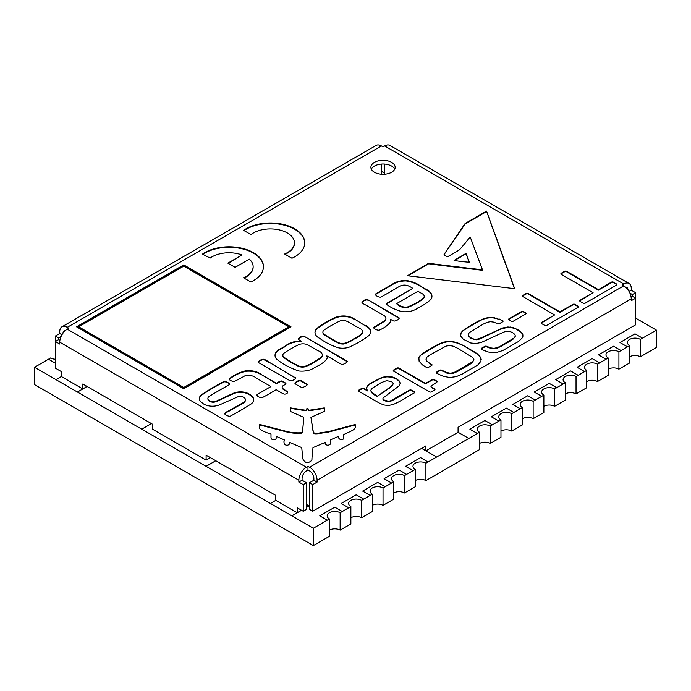 <?xml version="1.0" encoding="UTF-8"?>
<svg xmlns="http://www.w3.org/2000/svg" width="691" height="691" viewBox="0 0 691 691"><rect width="100%" height="100%" fill="white"/><g stroke="black" fill="none" stroke-linecap="round" stroke-linejoin="round"><path stroke-width="1.04" d="M522.422 424.887L511.694 431.072L511.694 413.693L522.422 407.5L522.422 424.887M533.141 401.307L543.869 395.122L543.869 412.501L533.141 418.694L533.141 401.307A7.584 4.379 0 0 0 524.884 400.365A7.584 4.379 0 0 0 520.202 404.408A7.584 4.379 0 0 0 522.422 407.5M541.718 396.358L534.212 392.022L541.718 396.358M535.283 400.072L527.777 395.736L512.774 404.408L520.271 408.761M468.809 438.457L458.073 432.255L425.906 450.843L436.643 457.027L479.528 432.264L479.528 449.642L477.36 450.869M436.643 457.027L428.066 462.003L420.56 457.641L405.548 466.313L413.054 470.666L415.196 469.405L415.196 486.792L404.477 492.977L404.477 475.598L413.054 470.666L405.548 466.313M477.386 450.86L425.915 480.599L425.915 463.212L428.066 461.977M490.256 426.071L500.975 419.886L500.975 437.265L490.256 443.458L490.256 426.071A7.584 4.379 0 0 0 481.99 425.12A7.584 4.379 0 0 0 477.308 429.171A7.584 4.379 0 0 0 479.528 432.264M608.201 375.36L597.473 381.553L597.473 364.166L608.201 357.981L608.201 375.36M606.059 359.216L598.553 354.88L606.059 359.216M599.624 362.93L592.118 358.594L577.106 367.267L584.612 371.62L586.754 370.359L586.754 387.737L584.612 388.981L576.035 393.93L576.035 376.552L584.612 371.62M627.497 364.192L618.92 369.167L618.92 351.788L629.648 345.595L629.648 362.982L627.48 364.209M627.497 346.83L619.991 342.529L627.497 346.83M621.062 350.544L613.556 346.217L598.553 354.88M554.588 388.929L565.307 382.736L565.307 400.124L554.588 406.317L554.588 388.929A7.584 4.379 0 0 0 546.322 387.979A7.584 4.379 0 0 0 541.64 392.022A7.584 4.379 0 0 0 543.869 395.122M329.417 536.311L313.334 545.579L313.334 528.244L329.417 518.932L329.417 536.311M393.749 499.17L383.03 505.363L383.03 487.976L393.749 481.791L393.749 499.17M406.619 474.363L399.113 470.027L384.101 478.69L391.607 483.052M340.136 512.739L350.864 506.546L350.864 523.933L340.136 530.127L340.136 512.739A7.584 4.379 0 0 0 331.879 511.789A7.584 4.379 0 0 0 327.197 515.832A7.584 4.379 0 0 0 329.417 518.932M348.713 507.79L341.207 503.454L348.713 507.79M342.287 511.504L334.781 507.168L319.769 515.832L327.275 520.193M361.583 500.362L372.302 494.169L372.302 511.556L361.583 517.74L361.583 500.362A7.584 4.379 0 0 0 353.317 499.412A7.584 4.379 0 0 0 348.644 503.454A7.584 4.379 0 0 0 350.864 506.546M55.366 359.242A7.584 4.379 0 0 1 50.633 357.981L34.55 367.284L34.55 384.619L313.334 545.579M656.45 330.143L640.367 339.402L640.367 356.789L656.45 347.478L656.45 330.143L635.634 318.128M385.172 486.74L377.666 482.404L362.654 491.076L370.16 495.43M421.605 448.373L436.643 457.053M469.88 429.189L477.386 433.525L469.88 429.189M513.845 412.458L506.339 408.122L491.327 416.785L498.833 421.147M578.177 375.308L570.671 370.981L555.659 379.644L563.165 384.006M384.541 173.165L381.51 171.411M48.491 359.242L55.366 363.207L48.491 359.242M34.55 367.284L77.444 392.047L87.109 386.468M77.444 392.047L206.108 466.339L215.782 460.75M206.108 466.339L291.887 515.857L301.561 510.278M306.459 507.453L309.041 505.959L306.459 504.439M291.887 515.857L313.334 528.244M55.997 379.644L61.369 376.543L82.816 388.938L86.029 387.081L86.029 385.846M77.444 392.022L82.799 388.929M86.029 387.064L87.092 386.45M309.041 505.933L306.459 507.427M300.447 509.638L300.447 510.874L297.234 512.731L275.787 500.353L270.44 503.454M291.887 515.832L301.535 510.26M151.424 423.6L141.776 429.171M206.108 466.313L215.756 460.742M421.631 448.355L425.906 450.843L425.906 445.894L312.703 511.245L309.49 509.388L309.49 482.767L312.703 484.624L312.703 511.245M642.509 338.167L635.003 333.831L619.991 342.503M640.367 339.402A7.584 4.379 0 0 0 632.101 338.46A7.584 4.379 0 0 0 627.419 342.503A7.584 4.379 0 0 0 629.648 345.595M618.92 351.788A7.584 4.379 0 0 0 610.663 350.838A7.584 4.379 0 0 0 605.981 354.88A7.584 4.379 0 0 0 608.201 357.981M577.106 367.267L584.612 371.594M597.473 364.166A7.584 4.379 0 0 0 589.216 363.216A7.584 4.379 0 0 0 584.534 367.267A7.584 4.379 0 0 0 586.754 370.359M555.659 379.644L563.165 383.98M576.035 376.552A7.584 4.379 0 0 0 567.769 375.602A7.584 4.379 0 0 0 563.087 379.644A7.584 4.379 0 0 0 565.307 382.736M556.73 387.694L549.224 383.358L534.212 392.022M512.774 404.408L520.271 408.735M491.327 416.785L498.833 421.121M511.694 413.693A7.584 4.379 0 0 0 503.437 412.743A7.584 4.379 0 0 0 498.755 416.785A7.584 4.379 0 0 0 500.975 419.886M492.398 424.835L484.892 420.499L469.88 429.171M425.915 463.212A7.584 4.379 0 0 0 417.658 462.27A7.584 4.379 0 0 0 412.976 466.313A7.584 4.379 0 0 0 415.196 469.405M384.101 478.69L391.607 483.026M404.477 475.598A7.584 4.379 0 0 0 396.211 474.648A7.584 4.379 0 0 0 391.529 478.69A7.584 4.379 0 0 0 393.749 481.791M362.654 491.076L370.16 495.404M383.03 487.976A7.584 4.379 0 0 0 374.764 487.025A7.584 4.379 0 0 0 370.082 491.076A7.584 4.379 0 0 0 372.302 494.169M363.725 499.118L356.219 494.791L341.207 503.454M319.769 515.832L327.275 520.168M640.367 356.789A7.584 4.379 0 0 0 629.648 356.789M608.201 369.167A7.584 4.379 180 0 1 618.92 369.167M586.754 381.553A7.584 4.379 180 0 1 597.473 381.553M565.307 393.93A7.584 4.379 180 0 1 576.035 393.93M543.869 406.317A7.584 4.379 180 0 1 554.588 406.317M522.422 418.694A7.584 4.379 180 0 1 533.141 418.694M500.975 431.072A7.584 4.379 180 0 1 511.694 431.072M479.528 443.458A7.584 4.379 180 0 1 490.256 443.458M415.196 480.599A7.584 4.379 180 0 1 425.915 480.599M393.749 492.977A7.584 4.379 180 0 1 404.477 492.977M372.302 505.363A7.584 4.379 180 0 1 383.03 505.363M350.864 517.74A7.584 4.379 180 0 1 361.583 517.74M329.417 530.127A7.584 4.379 180 0 1 340.136 530.127M294.686 228.781A34.524 19.927 180 0 1 299.177 231.969A34.369 19.84 180 0 1 304.757 242.809A34.369 19.84 180 0 1 291.956 258.253L284.64 254.02A26.707 15.418 0 0 0 290.289 250.608A24.064 13.889 0 0 0 294.444 242.809A24.064 13.889 0 0 0 284.174 231.425A24.047 13.88 0 0 0 251.42 234.266L250.971 234.586L243.681 230.379A9.424 5.442 180 0 1 245.055 229.403A34.351 19.832 180 0 1 293.373 228.056L294.686 229.274A34.524 19.927 180 0 1 299.177 232.461A34.369 19.84 180 0 1 304.748 243.051M293.373 228.056L294.686 229.274M245.055 229.403L245.055 229.904A34.351 19.832 180 0 1 293.373 228.557M244.027 230.578A9.424 5.442 180 0 1 245.055 229.904M290.289 250.608L290.289 251.101A24.064 13.889 0 0 0 294.444 243.301A24.064 13.889 0 0 0 294.444 243.051M285.115 254.297A26.707 15.418 0 0 0 290.289 251.101M202.86 254.323A34.377 19.849 180 0 1 238.11 248A34.36 19.84 180 0 1 263.444 266.899M202.472 254.098A34.377 19.849 180 0 1 238.11 247.508A34.36 19.84 180 0 1 263.452 266.648A34.36 19.84 180 0 1 262.425 271.459A34.36 19.84 180 0 1 250.842 282.006L243.5 277.782A24.081 13.906 0 0 0 253.139 266.657A24.081 13.906 0 0 0 249.339 259.16L235.156 267.357L227.875 263.15L242.049 254.962A24.03 13.872 0 0 0 210.124 258.106L202.472 254.098M242.049 254.962L228.298 263.392M243.983 278.058A24.081 13.906 0 0 0 253.139 267.149A24.081 13.906 0 0 0 253.131 266.899M288.847 326.817L183.763 266.156L78.688 326.817L183.763 387.487L288.847 326.817L288.847 327.318L183.763 387.487M78.688 326.817L78.688 327.318L183.763 387.979M183.763 388.722L76.546 326.817L183.763 264.912L290.989 326.817L183.763 388.722M183.763 264.912L183.763 265.413L290.565 327.068M76.969 327.068L183.763 265.413M622.142 284.925L623.748 284.001A10.615 6.133 -60 0 1 629.052 283.474A10.615 6.133 -60 0 1 631.254 288.337L631.254 290.194L635.634 292.716L635.634 298.184L631.254 300.715L631.254 298.858A10.615 6.133 -120 0 0 623.748 285.858L622.142 284.925M629.052 283.474L389.94 145.421A10.615 6.133 120 0 0 384.637 145.948L383.03 146.881L381.423 145.948A10.615 6.133 -120 0 0 376.111 145.421L61.948 326.808A10.615 6.133 60 0 1 67.252 327.335L68.858 328.26L67.252 329.192A10.615 6.133 120 0 0 59.746 342.192L59.746 344.049L55.366 341.518L55.366 336.051L59.746 333.52L61.948 334.79M297.234 512.731L297.234 507.781L303.237 511.245L303.237 484.624L298.858 482.093L298.858 480.236A10.615 6.133 -60 0 1 306.363 467.237L307.97 466.313L309.577 467.237A10.615 6.133 60 0 1 317.083 480.236L317.083 482.093L312.703 484.624M374.453 172.258A12.127 7.005 0 0 0 387.668 173.778A12.127 7.005 0 0 0 395.157 167.308A12.127 7.005 0 0 0 383.03 160.303A12.127 7.005 0 0 0 370.894 167.308A12.127 7.005 0 0 0 374.453 172.258M230.716 409.711A1197.33 691.276 0 0 0 242.17 403.19A7.204 4.155 0 0 0 245.357 399.744A7.204 4.155 0 0 0 244.968 398.387A5.338 3.084 0 0 0 238.853 396.565L237.834 396.824A2000.592 1155.032 180 0 1 219.557 404.857A12.188 7.031 180 0 1 210.133 406.075A12.188 7.031 180 0 1 202.195 402.896A11.497 6.634 180 0 1 199.362 398.534A11.497 6.634 180 0 1 199.397 398.007A11.497 6.634 180 0 1 203.577 393.455A214.184 123.654 180 0 1 223.392 381.795A3.291 1.9 180 0 1 224.031 381.501L224.998 381.354A3.498 2.021 180 0 1 227.227 382.192L228.721 383.09A3.403 1.961 180 0 1 229.334 383.54L228.859 384.965A743.62 429.327 0 0 0 210.064 395.839A5.519 3.187 0 0 0 207.913 398.189A5.511 3.179 0 0 0 207.905 398.361A5.511 3.179 0 0 0 209.589 400.65A4.569 2.643 0 0 0 212.569 401.687A4.578 2.643 0 0 0 215.946 401.203L216.689 400.927A18109.685 10455.53 180 0 1 232.91 393.481A11.816 6.824 180 0 1 241.781 391.892A11.825 6.824 180 0 1 249.874 394.535A12.438 7.186 180 0 1 253.683 399.709A12.438 7.186 180 0 1 253.683 399.89A12.447 7.186 180 0 1 249.313 405.099A319.156 184.264 180 0 1 230.414 416.103L229.887 416.276A6.504 3.757 180 0 1 224.653 413.771L224.61 413.633A11.168 6.452 180 0 1 228.54 410.972L230.716 409.711L230.716 410.204A1197.33 691.276 0 0 0 242.17 403.691A7.204 4.155 0 0 0 245.357 400.236A7.204 4.155 0 0 0 245.34 399.985M346.908 360.987L347.366 361.713A10.944 6.323 180 0 1 342.986 364.338L341.665 364.356A4.699 2.712 180 0 1 340.905 364.002L339.886 363.414A1589.43 917.648 0 0 0 326.86 355.891A9.734 5.623 180 0 1 327.214 357.385A9.734 5.623 180 0 1 326.506 359.484A38.774 22.388 180 0 1 314.984 367.284A16.169 9.337 180 0 1 298.633 370.972A72.279 41.728 180 0 1 276.409 358.94A14.761 8.525 180 0 1 275.027 355.338A14.761 8.525 180 0 1 281.315 348.359L285.348 345.984A20.773 11.997 180 0 1 298.244 341.034L298.978 341.052A57.422 33.151 0 0 0 301.483 341.242A13.906 8.024 180 0 1 298.503 339.411L298.382 339.212A6.867 3.965 180 0 1 302.408 336.267L304.221 336.344L346.908 360.987L347.288 361.79L347.279 361.281M465.933 253.424L466.235 253.701A1125.293 649.678 0 0 0 469.379 262.157L469.439 262.243A89.614 51.739 180 0 1 454.073 260.438L465.933 253.424L466.235 254.193A1125.293 649.678 0 0 0 469.215 262.226M541.684 323.647A1.52 0.881 180 0 1 541.234 323.025A1.52 0.881 180 0 1 541.684 322.403L554.623 314.932L522.888 296.612A1.52 0.881 180 0 1 522.439 295.99A1.52 0.881 180 0 1 522.888 295.368L526.058 293.537A1.52 0.881 180 0 1 528.2 293.537L559.943 311.866L572.882 304.394A1.52 0.881 180 0 1 575.024 304.394L577.978 306.096A1.52 0.881 180 0 1 578.427 306.718A1.52 0.881 180 0 1 577.978 307.34L546.78 325.349A1.52 0.881 180 0 1 544.638 325.349L541.684 323.647M399.165 380.862L400.236 383.298L398.983 385.958L383.479 397.679A2.937 1.693 0 0 0 382.944 398.655A2.937 1.693 0 0 0 383.911 399.916L388.472 401.281L390.795 400.702L409.418 390.208A1.52 0.881 180 0 1 411.568 390.208L414.194 391.728A1.52 0.881 180 0 1 414.643 392.35A1.52 0.881 180 0 1 414.194 392.972L398.465 402.05L393.075 404.563L388.29 405.513L383.755 404.961L379.134 402.983L358.888 391.296A1.52 0.881 180 0 1 358.439 390.674A1.52 0.881 180 0 1 358.888 390.052L361.79 388.377A1.52 0.881 180 0 1 363.932 388.377L367.474 390.424A10.097 5.83 180 0 1 366.662 388.135A10.097 5.83 180 0 1 367.025 386.597A18.51 10.685 180 0 1 372.207 382.365L381.682 377.493L386.77 376.362L391.486 376.638L395.831 378.331L399.165 380.862L400.124 383.54M431.512 387.012L434.553 388.903A1.52 0.881 180 0 1 434.993 389.525A1.52 0.881 180 0 1 434.553 390.147L431.599 391.849A1.52 0.881 180 0 1 429.448 391.849L393.68 371.205A1.52 0.881 180 0 1 393.239 370.583A1.52 0.881 180 0 1 393.68 369.961L396.85 368.139A1.52 0.881 180 0 1 399.001 368.139L425.475 383.419L432.082 379.609A1.52 0.881 180 0 1 434.224 379.609L436.695 381.035A1.52 0.881 180 0 1 437.144 381.657A1.52 0.881 180 0 1 436.695 382.27L430.899 386.243L431.512 387.513L434.553 389.404A1.52 0.881 180 0 1 434.933 389.776M616.45 283.889A1.52 0.881 180 0 1 616.899 284.511A1.52 0.881 180 0 1 616.45 285.124L585.251 303.142A1.52 0.881 180 0 1 583.1 303.142L580.146 301.431A1.52 0.881 180 0 1 579.706 300.818A1.52 0.881 180 0 1 580.146 300.196L593.094 292.725L561.351 274.405A1.52 0.881 180 0 1 560.911 273.783A1.52 0.881 180 0 1 561.351 273.161L564.521 271.33A1.52 0.881 180 0 1 566.672 271.33L598.406 289.659L611.345 282.178A1.52 0.881 180 0 1 613.496 282.178L616.45 284.381A1.52 0.881 180 0 1 616.83 284.752M383.237 295.817A10.235 5.908 180 0 1 380.465 297.147L380.188 297.199A6.729 3.887 180 0 1 375.533 294.841L375.93 293.727L392.082 284.398A17.733 10.235 180 0 1 406.032 280.425A27.813 16.057 180 0 1 421.19 286.497L424.412 288.372A70.309 40.596 180 0 1 425.596 289.08A15.686 9.061 180 0 1 431.953 296.37A15.686 9.061 180 0 1 431.348 298.858A51.557 29.765 180 0 1 417.951 307.84A15.271 8.819 180 0 1 401.488 311.503A39.845 23.002 180 0 1 386.528 304.316L386.796 303.314L412.777 288.32A39.137 22.596 0 0 0 408.77 286.083A6.426 3.705 0 0 0 404.054 285.089A6.426 3.705 0 0 0 399.562 286.385L398.534 286.929A920.136 531.241 180 0 1 383.237 295.817M268.35 361.773L295.748 378.012A7.843 4.526 180 0 1 291.265 380.776L290.056 380.776A8049.761 4647.493 180 0 1 258.684 362.663L258.279 362.283A6.979 4.025 180 0 1 262.58 359.346L263.962 359.311A14.174 8.188 180 0 1 268.35 361.773L295.653 378.176M282.826 381.441L285.754 383.168L285.849 383.963A3.438 1.987 180 0 1 285.279 384.421L285.029 384.576A32.46 18.735 0 0 0 283.949 385.215A4.345 2.505 0 0 0 282.196 386.822A4.345 2.514 0 0 0 282.153 387.193A4.345 2.514 0 0 0 282.973 388.662L283.431 389.059A89.934 51.92 180 0 1 287.741 391.883A3.731 2.159 180 0 1 287.758 392.047A3.731 2.159 180 0 1 285.012 394.129L284.01 394.103A55.997 32.33 180 0 1 276.253 389.638A256.292 147.969 180 0 1 262.347 397.61L262.027 397.714A5.908 3.412 180 0 1 257.043 395.451L257.009 394.751A3.127 1.805 180 0 1 257.743 394.172L270.924 386.571L255.99 377.951A8.75 5.053 0 0 0 245.435 375.714L244.579 375.999A119.353 68.91 180 0 1 234.007 381.544A7.065 4.077 180 0 1 229.11 379.333L228.997 379.16A39.482 22.794 180 0 1 245.219 370.903A15.116 8.724 180 0 1 261.241 374.505L276.521 383.324A15.401 8.888 180 0 1 280.848 381.017L281.971 381.061A4.457 2.574 180 0 1 282.826 381.441L285.927 383.859M365.418 325.375A13.811 7.972 180 0 1 370.618 331.611A13.811 7.972 180 0 1 368.087 336.206A100.212 57.854 180 0 1 352.116 345.716A12.688 7.325 180 0 1 338.175 347.754A62.449 36.053 180 0 1 319.89 338.469A13.63 7.869 180 0 1 314.975 332.423A13.63 7.869 180 0 1 316.521 328.786A84.086 48.551 180 0 1 334.021 318.093A14.105 8.145 180 0 1 344.524 315.986A14.105 8.145 180 0 1 354.353 318.992L365.418 325.867A13.811 7.972 180 0 1 370.609 331.853M486.542 211.092L493.84 231.165A1203.091 694.602 180 0 1 498.764 244.718A5046.373 2913.498 180 0 1 502.772 255.782L503.393 257.631A2872.375 1658.357 180 0 1 513.828 286.454A18.147 10.477 180 0 1 514.458 288.613L513.093 288.493A5712.056 3297.823 180 0 1 475.443 283.966L469.241 283.172A3985.317 2300.9 180 0 1 453.313 281.28L413.296 276.4A41.857 24.168 180 0 1 407.56 275.666L428.61 263.314A2651.894 1531.057 0 0 0 482.171 269.766L482.465 269.758A20025.413 11561.562 180 0 1 470.243 237.056L470.096 236.987A731.614 422.391 180 0 1 459.515 249.814A446.559 257.821 180 0 1 447.518 256.767A21.343 12.317 180 0 1 443.968 254.806L454.237 239.483A708.983 409.322 180 0 1 457.667 234.448A8227.219 4749.943 180 0 1 464.309 224.696A9.734 5.623 180 0 1 465.388 223.314L486.542 211.092L493.84 231.666A1203.091 694.602 180 0 1 498.764 245.219A5046.373 2913.498 180 0 1 502.772 256.283L503.393 258.132A2872.375 1658.357 180 0 1 513.828 286.946A18.147 10.477 180 0 1 514.389 288.631M487.863 351.952L481.644 349.439A1.52 0.881 180 0 1 481.204 348.817A1.52 0.881 180 0 1 481.644 348.195L484.762 346.398A1.52 0.881 180 0 1 486.905 346.398L490.653 347.901L493.944 348.324L497.235 347.659L500.975 345.906L513.879 338.106L515.365 336.197L514.916 334.47L512.575 332.639L509.733 331.43L507.099 331.214L504.119 331.956L481.195 342.494L475.762 343.531L470.761 342.995L463.272 339.238L460.672 336.016L461.096 332.734L462.538 330.963L467.954 327.085L478.207 321.168L484.59 318.283L490.532 317.273L493.434 317.454L502.642 320.572A1.52 0.881 180 0 1 503.083 321.194A1.52 0.881 180 0 1 502.642 321.816L499.524 323.613A1.52 0.881 180 0 1 497.382 323.613L493.633 322.11L490.342 321.695L487.051 322.36L483.311 324.114L469.63 332.362L468.17 334.28L468.61 336.025L470.908 337.847L473.801 339.074L476.488 339.298L479.511 338.555L502.504 328.026L507.85 326.964L512.765 327.499L517.835 329.659L521.895 332.863L522.992 336.076L522.387 337.744L518.656 341.406L502.832 350.527L496.674 352.47L493.754 352.738L487.863 351.952M330.445 439.908L330.419 442.888A3.282 1.892 180 0 1 330.531 443.363A3.282 1.892 180 0 1 329.944 444.443A3.282 1.9 180 0 1 327.569 445.237L326.342 444.892A4.215 2.436 180 0 1 325.115 443.173A4.215 2.436 180 0 1 325.392 442.309L312.988 447.621L311.943 458.28A7.143 4.12 180 0 1 312.021 458.859A7.143 4.12 180 0 1 307.383 462.72L306.234 462.538A11.712 6.763 180 0 1 302.753 458.28L301.742 447.621L289.469 442.309L289.469 443.406A3.066 1.771 180 0 1 289.477 443.544A3.066 1.771 180 0 1 286.808 445.298L284.873 444.728A15.237 8.802 180 0 1 283.966 441.73A15.237 8.802 180 0 1 284.295 439.899L276.15 436.323L276.132 438.103A3.334 1.926 180 0 1 276.141 438.206A3.334 1.926 180 0 1 275.407 439.407L272.263 439.502A4.448 2.565 180 0 1 270.984 437.697A4.448 2.565 180 0 1 270.993 437.498L270.993 433.957L269.974 433.628A24.522 14.157 180 0 1 259.894 428.981A23.2 13.397 180 0 1 259.505 426.537A23.2 13.397 180 0 1 259.773 424.49L287.171 431.581A29.938 17.284 0 0 0 301.466 432.756L302.036 432.341A15.547 8.974 0 0 0 302.813 429.543A15.547 8.974 0 0 0 302.779 428.973L303.798 417.364L290.514 411.49L290.496 407.889A3077.982 1777.053 180 0 1 305.897 410.29A7.515 4.336 0 0 0 306.908 408.536L307.944 408.519L308.989 410.29L324.329 407.889L324.304 411.49L310.933 417.364L313.092 430.562A74.593 43.067 180 0 1 313.325 432.35L314.716 433.283A11.186 6.452 0 0 0 320.261 432.825L328.355 431.633L355.157 424.49A10.495 6.055 180 0 1 355.554 426.131A10.495 6.055 180 0 1 352.738 430.251A155.44 89.744 180 0 1 350.061 431.616L343.772 434.535L343.772 437.515A2.971 1.719 180 0 1 343.902 438.025A2.971 1.719 180 0 1 343.375 439.001A2.98 1.719 180 0 1 341.121 439.752L340.654 439.64A5.321 3.075 180 0 1 338.521 437.178A5.321 3.075 180 0 1 338.737 436.323A187.917 108.487 0 0 0 330.445 439.908M431.599 364.321A1.52 0.881 180 0 1 432.039 364.943A1.52 0.881 180 0 1 431.599 365.565L428.48 367.362A1.486 0.855 180 0 1 426.39 367.387L422.477 364.917L419.109 361.229L418.867 357.567L420.033 355.71L424.991 351.892L436.971 344.973L443.579 342.114L449.988 341.268L456.336 342.33L462.745 345.163L474.501 351.952L477.36 353.818L480.763 357.515L481.005 361.177L477.801 364.943L462.901 373.779L456.293 376.638L449.884 377.485L443.527 376.414L436.643 373.313A1.52 0.881 180 0 1 436.202 372.691A1.52 0.881 180 0 1 436.643 372.069L439.761 370.272A1.373 0.795 180 0 1 441.696 370.151L446.714 372.57L450.342 373.218L453.866 372.622L472.877 361.643L473.914 359.605L472.782 357.515L457.321 348.109L453.141 346.174L449.53 345.535L446.006 346.131L430.096 354.837L426.995 357.109L425.958 359.147L427.073 361.229L431.599 364.813A1.52 0.881 180 0 1 431.979 365.185M521.437 311.581A1.52 0.881 180 0 1 523.588 311.581L525.678 312.79A1.52 0.881 180 0 1 526.127 313.412A1.52 0.881 180 0 1 525.678 314.034L513.327 321.168A1.52 0.881 180 0 1 511.176 321.168L509.086 319.959A1.52 0.881 180 0 1 508.636 319.337A1.52 0.881 180 0 1 509.086 318.715L521.437 311.581L521.437 312.082A1.52 0.881 180 0 1 523.588 312.082L525.678 313.291A1.52 0.881 180 0 1 526.058 313.662M399.044 317.791L399.277 318.162A7.748 4.474 180 0 1 394.924 321.013L394.051 321.082A4.725 2.729 180 0 1 392.229 320.33L391.883 320.123A67.96 39.232 0 0 0 390.372 319.233A12.766 7.368 180 0 1 390.64 320.736A12.766 7.368 180 0 1 390.467 321.928A34.412 19.866 180 0 1 379.281 330.134L378.927 330.238A6.288 3.628 180 0 1 373.866 328.078L373.805 327.275A223.625 129.113 0 0 0 383.488 321.419A7.247 4.181 0 0 0 385.923 318.283A7.247 4.181 0 0 0 385.915 318.154A7.247 4.181 0 0 0 383.039 315.018L365.669 304.964A13.328 7.696 180 0 1 361.954 302.658A7.169 4.137 180 0 1 366.178 299.531L367.724 299.678L398.923 317.696L399.148 318.396L399.139 317.886M300.637 380.499A3.567 2.064 180 0 1 301.475 380.896L305.897 383.453A3.153 1.814 180 0 1 307.322 384.507A4.785 2.764 180 0 1 305.033 386.347L304.057 386.874A6.988 4.034 180 0 1 303.038 387.426L302.019 387.547A36.165 20.877 180 0 1 295.152 383.721L294.971 383.531A7.1 4.103 180 0 1 299.082 380.542L300.473 380.447L300.637 380.991A3.567 2.064 180 0 1 301.475 381.389L305.897 383.946A3.153 1.814 180 0 1 307.193 384.792M301.475 380.896L301.475 381.389M300.473 380.447L300.637 380.991M300.317 380.421L300.473 380.948M300.162 380.395L300.317 380.914M300.015 380.387L300.162 380.888M299.859 380.387L300.015 380.879M299.704 380.395L299.859 380.879M299.557 380.421L299.704 380.896M299.402 380.447L299.557 380.914M299.246 380.491L299.402 380.948M299.082 380.542L299.246 380.991M295.109 383.686A7.1 4.103 180 0 1 299.082 381.043M305.897 383.453L305.897 383.946M398.923 317.696L399.044 318.283M398.776 317.61L398.923 318.197M367.724 299.678L398.776 318.102M367.422 299.548L367.724 300.17M367.12 299.479L367.422 300.049M366.817 299.453L367.12 299.972M366.498 299.471L366.817 299.946M366.178 299.531L366.498 299.963M362.093 302.779A7.169 4.137 180 0 1 366.178 300.024M385.915 318.421L385.915 318.646A7.247 4.181 0 0 1 385.923 318.784A7.247 4.181 0 0 1 383.488 321.911L383.488 321.419M373.805 327.275L373.805 327.767A223.625 129.113 0 0 0 383.488 321.911M390.372 319.233L390.372 319.726A12.766 7.368 180 0 1 390.631 320.987M508.706 319.579A1.52 0.881 180 0 1 509.086 319.207L521.437 312.082M430.415 363.639L431.599 364.813M427.073 361.229L430.415 364.131M425.958 359.147L427.073 361.721M473.914 359.605L472.877 361.643M469.776 363.915L469.776 364.416L472.877 362.144M457.805 370.834L457.805 371.326L469.776 364.416M453.866 372.622L453.866 373.114L457.805 371.326M450.342 373.218L450.342 373.71L453.866 373.114M446.714 372.57L446.714 373.062L450.342 373.71M442.499 370.618L446.714 373.062M441.696 370.151L442.499 371.11M439.761 370.272L439.761 370.765A1.373 0.795 180 0 1 441.696 370.644M436.263 372.941A1.52 0.881 180 0 1 436.643 372.57L439.761 370.765M480.763 357.515L481.247 359.666M479.45 355.675L480.763 358.016M477.36 353.818L479.45 356.167M474.501 351.952L477.36 354.319M462.745 345.163L474.501 352.445M459.532 343.522L462.745 345.655M456.336 342.33L456.336 342.822L459.532 344.014M453.149 341.579L453.149 342.071L456.336 342.822M449.988 341.268L449.988 341.769L453.149 342.071M446.809 341.44L446.809 341.933L449.988 341.769M443.579 342.114L443.579 342.606L446.809 341.933M440.297 343.289L440.297 343.781L443.579 342.606M436.971 344.973L436.971 345.474L440.297 343.781M424.991 351.892L424.991 352.384L436.971 345.474M422.071 353.809L422.071 354.31L424.991 352.384M420.033 355.71L422.071 354.31M418.867 357.567L420.033 356.202M418.625 359.579L418.867 358.068M338.737 436.323L338.737 436.816A5.321 3.075 180 0 0 338.538 437.429M343.772 437.515L343.772 438.008A2.971 1.719 180 0 1 343.876 438.267M343.772 434.535L343.772 438.008M328.355 431.633L328.355 432.125L355.157 424.982L355.157 424.481L355.157 424.982A10.495 6.055 180 0 1 355.545 426.373M320.261 432.825L320.261 433.317L328.355 432.125M314.716 433.283L314.716 433.784A11.186 6.452 0 0 0 320.261 433.317M314.431 433.231L314.716 433.784M313.973 433.076L314.431 433.723M313.645 432.868L313.973 433.568M313.438 432.626L313.645 433.361M313.325 432.35L313.438 433.119M313.092 430.562L313.092 431.063A74.593 43.067 180 0 1 313.325 432.842M313.006 430.441L313.092 431.063M312.988 430.398L313.006 430.942M310.933 417.364L312.988 430.899M308.989 410.29L308.989 410.782L324.329 408.381M308.834 410.039L308.989 410.782M307.944 408.519L308.834 410.532M306.916 408.519L306.916 409.012L307.944 409.02M306.908 408.536L306.916 409.012M305.897 410.29L305.897 410.782A7.515 4.336 0 0 0 306.908 409.037M290.496 407.889L290.496 408.381A3077.982 1777.053 180 0 1 305.897 410.782M290.496 411.465L290.496 408.381M303.798 417.364L302.805 429.223M302.036 432.341L302.036 432.842A15.547 8.974 0 0 0 302.813 430.044A15.547 8.974 0 0 0 302.805 429.793M287.171 431.581L287.171 432.082A29.938 17.284 0 0 0 301.466 433.248M259.505 426.788A23.2 13.397 180 0 1 259.773 424.982L259.773 424.49L259.781 424.982L287.171 432.082M276.132 438.103L276.132 436.824M284.295 439.899L284.295 440.4A15.237 8.802 180 0 0 283.975 441.981M289.469 443.406L289.469 442.309M311.943 458.28L311.943 458.772A7.143 4.12 180 0 1 312.004 459.109M325.392 442.309L325.392 442.801A4.215 2.436 180 0 0 325.133 443.423M330.419 443.38L330.419 442.888L330.419 443.38A3.282 1.892 180 0 1 330.497 443.613M522.811 334.47L522.949 336.197M521.895 332.863L522.811 334.962M520.237 331.257L521.895 333.356M517.835 329.659L520.237 331.749M515.279 328.372L517.835 330.151M512.765 327.499L512.765 327.992L515.279 328.873M510.286 327.024L510.286 327.525L512.765 327.992M507.85 326.964L507.85 327.456L510.286 327.525M502.504 328.026L502.504 328.519L507.85 327.456M496.147 330.652L496.147 331.144L502.504 328.519M483.415 336.88L483.415 337.381L496.147 331.144M479.511 338.555L479.511 339.056L483.415 337.381M476.488 339.298L476.488 339.799L479.511 339.056M473.801 339.074L473.801 339.575L476.488 339.799M470.908 337.847L473.801 339.575M468.61 336.025L470.908 338.34M468.17 334.28L468.61 336.517M502.642 320.572L502.642 321.073A1.52 0.881 180 0 1 503.022 321.445M499.489 319.104L502.642 321.073M496.423 318.059L496.423 318.56L499.489 319.596M493.434 317.454L493.434 317.946L496.423 318.56M490.532 317.273L490.532 317.765L493.434 317.946M487.621 317.549L487.621 318.041L490.532 317.765M484.59 318.283L484.59 318.784L487.621 318.041M481.454 319.492L481.454 319.985L484.59 318.784M478.207 321.168L478.207 321.661L481.454 319.985M467.954 327.085L467.954 327.577L478.207 321.661M464.827 329.08L464.827 329.572L467.954 327.577M462.538 330.963L464.827 329.572M461.096 332.734L462.538 331.455M460.534 334.781L461.096 333.235M515.365 336.197L513.879 338.106M510.373 340.482L510.373 340.974L513.879 338.599M500.975 345.906L500.975 346.398L510.373 340.974M497.235 347.659L497.235 348.152L500.975 346.398M493.944 348.324L493.944 348.817L497.235 348.152M490.653 347.901L490.653 348.402L493.944 348.817M486.905 346.398L486.905 346.899L490.653 348.402M481.264 349.067A1.52 0.881 180 0 1 481.644 348.696L484.762 346.899A1.52 0.881 180 0 1 486.905 346.899M465.388 223.314L465.388 223.815L486.542 211.584M464.309 224.696L464.309 225.188A9.734 5.623 180 0 1 465.388 223.815M454.237 239.483L454.237 239.984A708.983 409.322 180 0 1 457.667 234.949A8227.219 4749.943 180 0 1 464.309 225.188M453.037 241.168L454.237 239.984M444.114 254.253L453.037 241.669M482.465 269.758L482.465 270.259L482.171 269.766M428.61 263.314L428.61 263.807A2651.894 1531.057 0 0 0 482.171 270.267M407.949 275.735L428.61 263.807M513.828 286.454L513.828 286.946M503.393 257.631L503.393 258.132M503.178 257L503.178 257.493M502.772 255.782L502.772 256.283M498.764 244.718L498.764 245.219M493.84 231.165L493.84 231.666M347.219 321.488A5.969 3.446 0 0 0 339.212 321.324A118.118 68.193 0 0 0 324.658 329.685A6.012 3.472 0 0 0 322.896 332.138A6.012 3.472 0 0 0 324.502 334.496A120.649 69.653 0 0 0 336.958 341.803A7.834 4.526 0 0 0 343.323 343.557A26.612 15.366 0 0 0 353.896 338.72A30.559 17.646 0 0 0 362.628 332.682A9.113 5.26 0 0 0 362.68 332.146A9.113 5.26 0 0 0 357.921 327.525L349.43 322.619A22.535 13.008 0 0 0 347.219 321.488M362.628 332.682L362.628 333.183A9.113 5.26 0 0 0 362.68 332.639A9.113 5.26 0 0 0 362.663 332.388M353.896 338.72L353.896 339.212A30.559 17.646 0 0 0 362.628 333.183M343.323 343.557L343.323 344.058A26.612 15.366 0 0 0 353.896 339.212M336.958 341.803L336.958 342.304A7.834 4.526 0 0 0 343.323 344.058M324.502 334.496L324.502 334.997A120.649 69.653 0 0 0 336.958 342.304M322.913 332.388A6.012 3.472 0 0 0 322.896 332.63A6.012 3.472 0 0 0 324.502 334.997M354.353 318.992L365.418 325.867M344.524 315.986L344.524 316.478A14.105 8.145 180 0 1 354.353 319.484M334.021 318.093L334.021 318.594A14.105 8.145 180 0 1 344.524 316.478M316.521 328.786L316.521 329.279A84.086 48.551 180 0 1 334.021 318.594M314.984 332.665A13.63 7.869 180 0 1 316.521 329.279M285.504 383.004L285.504 383.496M281.971 381.061L281.971 381.553A4.457 2.574 180 0 1 282.826 381.933M281.6 380.974L281.971 381.553M281.228 380.957L281.6 381.467M280.848 381.017L281.228 381.458M276.521 383.324L276.521 383.816A15.401 8.888 180 0 1 280.848 381.51M261.241 374.505L276.521 383.816M245.219 370.903L245.219 371.404A15.116 8.724 180 0 1 261.241 374.997M229.222 379.454A39.482 22.794 180 0 1 245.219 371.404M270.924 386.571L257.743 394.172M257.009 394.751L257.009 395.243A3.127 1.805 180 0 1 257.743 394.665M283.431 389.059L283.431 389.551A89.934 51.92 180 0 1 287.715 392.358M282.973 388.662L283.431 389.551M282.17 387.444A4.345 2.514 0 0 0 282.153 387.686A4.345 2.514 0 0 0 282.973 389.154M285.91 383.332L285.91 383.833M285.754 383.168L285.754 383.669M295.178 377.26L295.178 377.752M263.962 359.311L263.962 359.812A14.174 8.188 180 0 1 268.35 362.265M263.625 359.251L263.962 359.812M263.28 359.234L263.625 359.743M262.934 359.268L263.28 359.735M258.417 362.464A6.979 4.025 180 0 1 262.58 359.838M295.618 377.623L295.618 378.115M295.532 377.528L295.532 378.02M295.437 377.433L295.437 377.934M295.316 377.346L295.316 377.839M422.814 298.547A6.167 3.559 0 0 0 424.196 296.309A6.167 3.559 0 0 0 424.153 295.903A6.167 3.559 0 0 0 421.786 293.52L417.995 291.3A1610.496 929.81 0 0 0 396.539 303.686L397.921 304.481A9.778 5.64 0 0 0 407.077 307.098A54.192 31.285 0 0 0 422.814 298.547L422.814 299.048A6.167 3.559 0 0 0 424.196 296.802A6.167 3.559 0 0 0 424.179 296.56M407.077 307.098L407.077 307.599A54.192 31.285 0 0 0 422.814 299.048M397.921 304.481L397.921 304.973A9.778 5.64 0 0 0 407.077 307.599M396.539 303.686L397.921 304.973M412.777 288.32L386.796 303.815L386.796 303.314M425.596 289.08L425.596 289.581A15.686 9.061 180 0 1 431.944 296.612M421.19 286.497L424.412 288.873A70.309 40.596 180 0 1 425.596 289.581M406.032 280.425L406.032 280.917A27.813 16.057 180 0 1 421.19 286.998M392.082 284.398L392.082 284.899A17.733 10.235 180 0 1 406.032 280.917M375.93 293.727L375.93 294.228L392.082 284.899M598.406 289.659L598.406 290.151L611.345 282.679A1.52 0.881 180 0 1 613.496 282.679L616.45 284.381M560.971 274.025A1.52 0.881 180 0 1 561.351 273.653L564.521 271.831A1.52 0.881 180 0 1 566.672 271.831L598.406 290.151M593.094 292.725L580.146 300.689A1.52 0.881 180 0 0 579.766 301.06M433.257 388.161L433.257 388.662M430.899 386.243L431.512 387.513M425.475 383.419L425.475 383.911L432.082 380.102A1.52 0.881 180 0 1 434.224 380.102L436.695 381.527A1.52 0.881 180 0 1 437.083 381.898M393.3 370.834A1.52 0.881 180 0 1 393.68 370.462L396.85 368.631A1.52 0.881 180 0 1 399.001 368.631L425.475 383.911M386.606 380.663L381.035 382.71L371.749 388.523L370.704 390.467L371.646 392.367L377.476 396.185L390.19 387.107L393.196 383.954A5.554 3.205 0 0 0 391.158 381.536L386.606 380.663M393.196 383.954L392.367 385.31M390.19 387.107L392.367 385.803M377.476 396.185L390.19 387.608M374.522 394.483L377.476 396.677M371.646 392.367L374.522 394.976M370.704 390.467L371.646 392.859M395.831 378.331L399.165 381.354M391.486 376.638L391.486 377.139L395.831 378.832M386.77 376.362L386.77 376.854L391.486 377.139M381.682 377.493L381.682 377.986L386.77 376.854M376.232 380.041L376.232 380.534L381.682 377.986M372.207 382.365L372.207 382.857L376.232 380.534M367.025 386.597L367.025 387.09A18.51 10.685 180 0 1 372.207 382.857M366.671 388.385A10.097 5.83 180 0 1 367.025 387.09M367.474 390.424L367.474 390.925L363.932 388.878A1.52 0.881 180 0 0 361.79 388.878L358.888 390.553A1.52 0.881 180 0 0 358.499 390.925M393.792 399.234L393.792 399.726L409.418 390.709A1.52 0.881 180 0 1 411.568 390.709L414.194 392.22A1.52 0.881 180 0 1 414.583 392.6M390.795 400.702L390.795 401.203L393.792 399.726M388.472 401.281L388.472 401.773L390.795 401.203M386.338 400.996L386.338 401.497L388.472 401.773M383.911 399.916L386.338 401.497M382.978 398.906A2.937 1.693 0 0 0 382.944 399.156A2.937 1.693 0 0 0 383.911 400.409M541.295 323.276A1.52 0.881 180 0 1 541.684 322.896L554.623 314.932M559.943 311.866L559.943 312.358L572.882 304.886A1.52 0.881 180 0 1 575.024 304.886L577.978 306.588A1.52 0.881 180 0 1 578.367 306.968M522.5 296.24A1.52 0.881 180 0 1 522.888 295.869L526.058 294.038A1.52 0.881 180 0 1 528.2 294.038L559.943 312.358M466.028 253.485L466.028 253.986M454.505 260.516L465.933 253.917M466.235 253.701L466.235 254.193M466.175 253.632L466.175 254.124M466.105 253.554L466.105 254.055M317.705 350.605L309.335 345.776A17.931 10.348 0 0 0 308.264 345.198A7.083 4.086 0 0 0 298.832 344.619A117.936 68.089 0 0 0 284.891 352.609A5.891 3.403 0 0 0 282.844 355.191A5.891 3.403 0 0 0 283.655 356.91A75.362 43.507 0 0 0 297.147 365.073A6.66 3.844 0 0 0 305.077 366.308A55.574 32.088 0 0 0 317.687 359.562A18.769 10.84 0 0 0 322.006 356.331A8.75 5.053 0 0 0 322.291 355.044A8.75 5.053 0 0 0 317.705 350.605M322.006 356.331L322.006 356.824A8.75 5.053 0 0 0 322.291 355.545A8.75 5.053 0 0 0 322.282 355.295M317.687 359.562L317.687 360.063A18.769 10.84 0 0 0 322.006 356.824M305.077 366.308L305.077 366.8A55.574 32.088 0 0 0 317.687 360.063M297.147 365.073L297.147 365.574A6.66 3.844 0 0 0 305.077 366.8M283.655 356.91L283.655 357.411A75.362 43.507 0 0 0 297.147 365.574M282.861 355.442A5.891 3.403 0 0 0 282.844 355.684A5.891 3.403 0 0 0 283.655 357.411M347.02 361.065L347.02 361.557M304.221 336.344L346.908 361.488M303.928 336.215L304.221 336.837M303.634 336.146L303.928 336.716M303.332 336.111L303.634 336.638M303.029 336.128L303.332 336.612M302.718 336.18L303.029 336.621M298.503 339.402A6.867 3.965 180 0 1 302.408 336.759M301.483 341.242L301.483 341.734A57.422 33.151 0 0 1 298.978 341.544L298.978 341.052M298.244 341.034L298.978 341.544M285.348 345.984L285.348 346.476A20.773 11.997 180 0 1 298.244 341.535M281.315 348.359L281.315 348.851L285.348 346.476M275.035 355.58A14.761 8.525 180 0 1 281.315 348.851M326.86 355.891L326.86 356.383A9.734 5.623 180 0 1 327.206 357.636M347.21 361.203L347.21 361.704M347.124 361.134L347.124 361.626M242.17 403.19L242.17 403.691M228.54 410.972L228.54 411.473L230.716 410.204M224.765 413.944A11.168 6.452 180 0 1 228.54 411.473M249.874 394.535L249.874 395.027A12.438 7.186 180 0 1 253.675 399.942M232.91 393.481L232.91 393.982A11.816 6.824 180 0 1 241.781 392.384A11.825 6.824 180 0 1 249.874 395.027M216.689 400.927L216.689 401.428A18109.685 10455.53 180 0 1 232.91 393.982M215.946 401.203L215.946 401.696L216.689 401.428M209.589 400.65L209.589 401.151A4.569 2.643 0 0 0 212.569 402.188A4.578 2.643 0 0 0 215.946 401.696M207.913 398.681A5.511 3.179 0 0 0 207.905 398.862A5.511 3.179 0 0 0 209.589 401.151M229.49 383.755L229.498 384.291M229.334 383.54L229.49 384.248M228.721 383.09L228.721 383.583A3.403 1.961 180 0 1 229.334 384.032M227.227 382.192L228.721 383.583M224.998 381.354L224.998 381.847A3.498 2.021 180 0 1 227.227 382.684M224.687 381.354L224.998 381.847M224.368 381.406L224.687 381.855M223.392 381.795L223.392 382.287A3.291 1.9 180 0 1 224.031 381.993M203.577 393.455L203.577 393.948A214.184 123.654 180 0 1 223.392 382.287M199.371 398.776A11.497 6.634 180 0 1 199.397 398.5A11.497 6.634 180 0 1 203.577 393.948M394.725 169.165A12.127 7.005 0 0 0 383.03 164.017A12.127 7.005 0 0 0 371.335 169.165M82.816 388.938L82.816 383.989L152.495 424.214L152.495 429.171L206.108 460.12L209.321 458.263L209.321 457.027M384.541 164.069L384.541 174.253M458.073 432.272L458.073 427.323L635.634 324.805L635.634 298.184L632.42 296.327L632.42 294.573L635.634 292.716M629.052 291.455L631.254 290.194M629.907 293.131L632.42 294.573M309.49 482.767L313.869 480.236L317.083 482.093M632.42 296.327L631.108 297.087M313.869 480.236L313.869 478.379A6.064 3.498 60 0 0 309.577 470.951L307.97 470.027L307.97 466.313M422.685 447.751L422.685 448.986M303.237 511.245L306.459 509.388L306.459 482.767L303.237 484.624M61.369 376.56L61.369 371.603L55.366 368.139L55.366 341.518L58.58 339.661L59.892 340.413M306.459 482.767L302.071 480.236L298.858 482.093M307.97 470.027L306.363 470.951A6.064 3.498 -60 0 0 302.071 478.379L302.071 480.236M206.108 460.12L206.108 455.17L275.787 495.395L275.787 500.353M55.366 336.051L58.58 337.908L58.58 339.661M381.51 174.253L381.51 164.069M58.58 337.908L61.093 336.465M61.948 326.808A10.615 6.133 60 0 0 59.746 331.663L59.746 333.52M62.976 333.209A6.064 3.498 60 0 1 64.22 330.747A6.064 3.498 60 0 1 65.472 330.471M625.528 287.136A6.064 3.498 -60 0 1 626.78 287.413A6.064 3.498 -60 0 1 628.024 289.875M299.177 231.969L299.177 232.461M238.11 247.508L238.11 248M623.748 284.001L384.637 145.948M381.423 145.948L67.252 327.335M67.252 329.192L306.363 467.237M309.577 467.237L623.748 285.858M523.588 311.581L523.588 312.082M509.086 318.715L509.086 319.207M525.678 312.79L525.678 313.291M436.643 372.069L436.643 372.57M322.213 408.217L322.213 408.709M484.762 346.398L484.762 346.899M481.644 348.195L481.644 348.696M486.619 211.308L486.619 211.809M457.667 234.448L457.667 234.949M453.503 240.528L453.503 241.021M493.331 229.757L493.331 230.258M424.412 288.372L424.412 288.873M613.496 282.178L613.496 282.679M611.345 282.178L611.345 282.679M566.672 271.33L566.672 271.831M564.521 271.33L564.521 271.831M561.351 273.161L561.351 273.653M580.146 300.196L580.146 300.689M436.695 381.035L436.695 381.527M434.224 379.609L434.224 380.102M432.082 379.609L432.082 380.102M399.001 368.139L399.001 368.631M396.85 368.139L396.85 368.631M393.68 369.961L393.68 370.462M434.553 388.903L434.553 389.404M363.932 388.377L363.932 388.878M361.79 388.377L361.79 388.878M358.888 390.052L358.888 390.553M414.194 391.728L414.194 392.22M411.568 390.208L411.568 390.709M409.418 390.208L409.418 390.709M541.684 322.403L541.684 322.896M577.978 306.096L577.978 306.588M575.024 304.394L575.024 304.886M572.882 304.394L572.882 304.886M528.2 293.537L528.2 294.038M526.058 293.537L526.058 294.038M522.888 295.368L522.888 295.869M282.248 347.815L282.248 348.307M241.781 391.892L241.781 392.384M212.569 401.687L212.569 402.188M199.397 398.007L199.397 398.5M631.254 298.858L317.083 480.236M298.858 480.236L59.746 342.192M294.444 242.809L294.444 243.301M253.139 266.657L253.139 267.149M385.923 318.283L385.923 318.784M302.813 429.543L302.813 430.044M362.68 332.146L362.68 332.639M322.896 332.138L322.896 332.63M282.153 387.193L282.153 387.686M424.196 296.309L424.196 296.802M382.944 398.655L382.944 399.156M322.291 355.044L322.291 355.545M282.844 355.191L282.844 355.684M207.905 398.361L207.905 398.862M245.357 399.744L245.357 400.236"/></g></svg>
